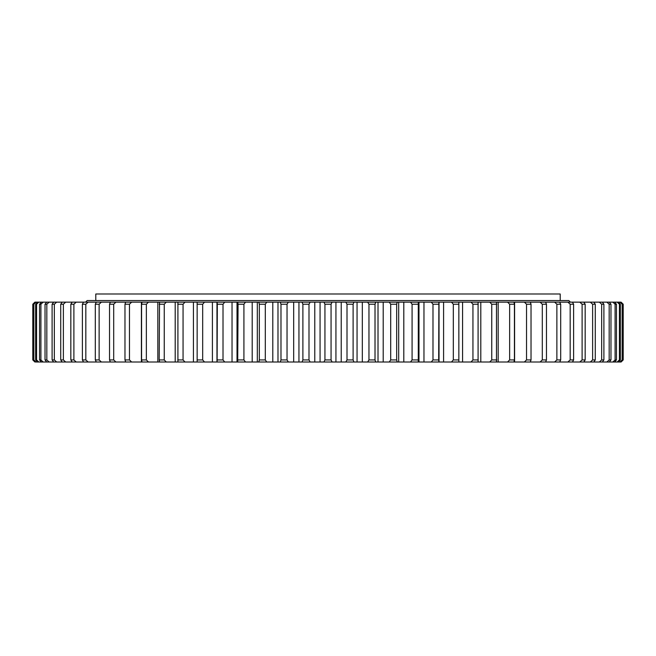 <?xml version="1.0" encoding="UTF-8"?>
<svg xmlns="http://www.w3.org/2000/svg" width="656" height="656" viewBox="0 0 656 656"><rect width="100%" height="100%" fill="white"/><g stroke="black" fill="none" stroke-linecap="round" stroke-linejoin="round"><path stroke-width="0.98" d="M328 293.995L95.792 293.995L95.792 300.546L560.208 300.546L560.208 293.995L328 293.995M570.425 302.154L568.834 300.563L87.166 300.563L85.575 302.154M621.101 362.005L620.584 362.005L622.585 359.931L622.585 304.228L620.584 302.154L623.184 304.228L623.184 359.931L621.101 362.005L623.2 359.931L623.2 304.228L621.101 302.154M619.977 362.005L618.436 362.005L620.346 359.931L620.346 304.228L618.436 302.154L619.977 302.154L622.134 304.228L622.134 359.931L619.977 362.005L620.584 362.005M617.214 362.005L614.656 362.005L616.468 359.931L616.468 304.228L614.656 302.154L617.214 302.154L619.428 304.228L619.428 359.931L617.214 362.005L618.436 362.005M612.843 362.005L609.276 362.005L610.974 359.931L610.974 304.228L609.276 302.154L612.843 302.154L615.098 304.228L615.098 359.931L612.843 362.005L614.656 362.005M606.874 362.005L602.331 362.005L603.897 359.931L603.897 304.228L602.331 302.154L606.874 302.154L609.17 304.228L609.17 359.931L606.874 362.005L609.276 362.005M599.346 362.005L593.844 362.005L595.279 359.931L595.279 304.228L593.844 302.154L599.346 302.154L601.659 304.228L601.659 359.931L599.346 362.005L602.331 362.005M590.302 362.005L583.873 362.005L585.168 359.931L585.168 304.228L583.873 302.154L590.302 302.154L592.622 304.228L592.622 359.931L590.302 362.005L593.844 362.005M579.789 362.005L572.467 362.005L573.615 359.931L573.615 304.228L572.467 302.154L579.789 302.154L582.11 304.228L582.11 359.931L579.789 362.005L583.873 362.005M567.866 362.005L559.699 362.005L560.691 359.931L560.691 304.228L559.699 302.154L567.866 302.154L570.171 304.228L570.171 359.931L567.866 362.005L572.467 362.005M554.607 362.005L545.628 362.005L546.464 359.931L546.464 304.228L545.628 302.154L554.607 302.154L556.878 304.228L556.878 359.931L554.607 362.005L559.699 362.005M540.077 362.005L530.351 362.005L531.024 359.931L531.024 304.228L530.351 302.154L540.077 302.154L542.299 304.228L542.299 359.931L540.077 362.005L545.628 362.005M524.365 362.005L513.935 362.005L514.435 359.931L514.435 304.228L513.935 302.154L524.365 302.154L526.53 304.228L526.53 359.931L524.365 362.005L530.351 362.005M507.555 362.005L496.477 362.005L496.477 302.154L507.555 302.154L509.646 304.228L509.646 359.931L507.555 362.005L513.935 362.005M489.737 362.005L478.085 362.005L478.085 302.154L489.737 302.154L491.754 304.228L491.754 359.931L489.737 362.005L496.477 362.005M471.016 362.005L458.847 362.005L458.847 302.154L471.016 302.154L472.943 304.228L472.943 359.931L471.016 362.005L478.085 362.005M451.492 362.005L458.847 362.005L458.847 302.154L451.492 302.154L453.321 304.228L453.321 359.931L451.492 362.005L438.88 362.005L438.692 359.931L438.88 302.154L451.492 302.154M431.279 362.005L418.29 362.005L418.29 302.154L431.279 302.154L432.993 304.228L432.993 359.931L431.279 362.005L438.88 362.005M410.492 362.005L398.684 362.005L398.684 302.154L410.492 302.154L412.083 304.228L412.083 359.931L410.492 362.005L418.29 362.005M398.684 362.005L397.2 362.005L396.667 359.931L396.667 304.228L397.2 302.154L398.684 302.154M389.246 362.005L378.012 362.005L378.012 302.154L389.246 302.154L390.697 304.228L390.697 359.931L389.246 362.005L397.2 362.005M378.012 362.005L375.716 362.005L375.019 359.931L375.019 304.228L375.716 302.154L378.012 302.154M367.647 362.005L357.053 362.005L357.053 302.154L367.647 302.154L368.967 304.228L368.967 359.931L367.647 362.005L375.716 362.005M357.053 362.005L353.969 362.005L353.108 359.931L353.108 304.228L353.969 302.154L357.053 302.154M345.835 362.005L335.938 362.005L335.938 302.154L345.835 302.154L347.008 304.228L347.008 359.931L345.835 362.005L353.969 362.005M335.938 362.005L332.084 362.005L331.059 359.931L331.059 304.228L332.084 302.154L335.938 302.154M323.916 362.005L314.773 362.005L314.773 302.154L323.916 302.154L324.941 304.228L324.941 359.931L323.916 362.005L332.084 362.005M314.773 362.005L310.165 362.005L308.992 359.931L308.992 304.228L310.165 302.154L314.773 302.154M302.031 362.005L293.683 362.005L293.683 302.154L302.031 302.154L302.892 304.228L302.892 359.931L302.031 362.005L310.165 362.005M293.683 362.005L288.353 362.005L287.033 359.931L287.033 304.228L288.353 302.154L293.683 302.154M280.284 362.005L272.789 362.005L272.789 302.154L280.284 302.154L280.981 304.228L280.981 359.931L280.284 362.005L288.353 362.005M272.789 362.005L266.754 362.005L265.303 359.931L265.303 304.228L266.754 302.154L272.789 302.154M258.8 362.005L252.199 362.005L252.199 302.154L258.8 302.154L259.333 304.228L259.333 359.931L258.8 362.005L266.754 362.005M252.199 362.005L245.508 362.005L243.917 359.931L243.917 304.228L245.508 302.154L252.199 302.154M237.71 362.005L232.035 362.005L232.035 302.154L237.71 302.154L238.071 304.228L237.71 362.005L245.508 362.005M232.035 362.005L224.721 362.005L223.007 359.931L223.007 304.228L224.721 302.154L232.035 302.154M217.12 362.005L212.413 362.005L212.413 302.154L217.12 302.154L217.308 304.228L217.12 362.005L224.721 362.005M212.413 362.005L204.508 362.005L202.679 359.931L202.679 304.228L204.508 302.154L212.413 302.154M204.508 302.154L197.153 302.154L197.153 362.005L193.43 362.005L193.43 302.154L197.153 302.154L197.153 362.005L204.508 362.005M193.43 362.005L184.984 362.005L183.057 359.931L183.057 304.228L184.984 302.154L193.43 302.154M177.915 362.005L175.201 362.005L175.201 302.154L177.915 302.154L177.915 362.005L184.984 362.005M175.201 362.005L166.263 362.005L164.246 359.931L164.246 304.228L166.263 302.154L175.201 302.154M159.523 362.005L157.825 362.005L157.825 302.154L159.523 302.154L159.187 359.931L159.523 362.005L166.263 362.005M157.825 362.005L148.445 362.005L146.354 359.931L146.354 304.228L148.445 302.154L157.825 302.154M142.065 362.005L141.401 362.005L141.401 302.154L142.065 302.154L141.565 304.228L141.565 359.931L142.065 362.005L148.445 362.005M141.401 362.005L131.635 362.005L129.47 359.931L129.47 304.228L131.635 302.154L141.401 302.154M125.649 362.005L115.923 362.005L113.701 359.931L113.701 304.228L115.923 302.154L125.649 302.154L124.976 304.228L124.976 359.931L125.649 362.005L131.635 362.005M110.372 362.005L101.393 362.005L99.122 359.931L99.122 304.228L101.393 302.154L110.372 302.154L109.536 304.228L109.536 359.931L110.372 362.005L115.923 362.005M96.301 362.005L88.134 362.005L85.829 359.931L85.829 304.228L88.134 302.154L96.301 302.154L95.309 304.228L95.309 359.931L96.301 362.005L101.393 362.005M83.533 362.005L76.211 362.005L73.89 359.931L73.89 304.228L76.211 302.154L83.533 302.154L82.385 304.228L82.385 359.931L83.533 362.005L88.134 362.005M72.127 362.005L65.698 362.005L63.378 359.931L63.378 304.228L65.698 302.154L72.127 302.154L70.832 304.228L70.832 359.931L72.127 362.005L76.211 362.005M62.156 362.005L56.654 362.005L54.341 359.931L54.341 304.228L56.654 302.154L62.156 302.154L60.721 304.228L60.721 359.931L62.156 362.005L65.698 362.005M53.669 362.005L49.126 362.005L46.83 359.931L46.83 304.228L49.126 302.154L53.669 302.154L52.103 304.228L52.103 359.931L53.669 362.005L56.654 362.005M46.724 362.005L43.157 362.005L40.902 359.931L40.902 304.228L43.157 302.154L46.724 302.154L45.026 304.228L45.026 359.931L46.724 362.005L49.126 362.005M41.344 362.005L38.786 362.005L36.572 359.931L36.572 304.228L38.786 302.154L41.344 302.154L39.532 304.228L39.532 359.931L41.344 362.005L43.157 362.005M37.564 362.005L36.023 362.005L33.866 359.931L33.866 304.228L36.023 302.154L37.564 302.154L35.654 304.228L35.654 359.931L37.564 362.005L38.786 362.005M35.416 362.005L32.816 359.931L32.816 304.228L34.899 302.154L35.416 302.154L33.415 304.228L33.415 359.931L36.023 362.005M34.875 362.005L32.8 359.931L32.8 304.228L34.875 302.154M33.866 359.931L33.415 359.931M33.415 304.228L33.866 304.228M36.023 302.154L35.416 302.154M36.572 359.931L35.654 359.931M35.654 304.228L36.572 304.228M38.786 302.154L37.564 302.154M40.902 359.931L39.532 359.931M39.532 304.228L40.902 304.228M43.157 302.154L41.344 302.154M46.83 359.931L45.026 359.931M45.026 304.228L46.83 304.228M49.126 302.154L46.724 302.154M54.341 359.931L52.103 359.931M52.103 304.228L54.341 304.228M56.654 302.154L53.669 302.154M63.378 359.931L60.721 359.931M60.721 304.228L63.378 304.228M65.698 302.154L62.156 302.154M73.89 359.931L70.832 359.931M70.832 304.228L73.89 304.228M76.211 302.154L72.127 302.154M85.829 359.931L82.385 359.931M82.385 304.228L85.829 304.228M88.134 302.154L83.533 302.154M99.122 359.931L95.309 359.931M95.309 304.228L99.122 304.228M101.393 302.154L96.301 302.154M113.701 359.931L109.536 359.931M109.536 304.228L113.701 304.228M115.923 302.154L110.372 302.154M129.47 359.931L124.976 359.931M124.976 304.228L129.47 304.228M131.635 302.154L125.649 302.154M146.354 359.931L141.565 359.931M141.565 304.228L146.354 304.228M148.445 302.154L142.065 302.154M164.246 359.931L159.187 359.931M159.187 304.228L164.246 304.228M166.263 302.154L159.523 302.154M183.057 359.931L177.76 359.931M177.76 304.228L183.057 304.228M184.984 302.154L177.915 302.154M202.679 359.931L197.169 359.931M197.169 304.228L202.679 304.228M223.007 359.931L217.308 359.931M217.308 304.228L223.007 304.228M224.721 302.154L217.12 302.154M257.316 362.005L257.316 302.154M243.917 359.931L238.071 359.931M238.071 304.228L243.917 304.228M245.508 302.154L237.71 302.154M277.988 362.005L277.988 302.154M265.303 359.931L259.333 359.931M259.333 304.228L265.303 304.228M266.754 302.154L258.8 302.154M298.947 362.005L298.947 302.154M287.033 359.931L280.981 359.931M280.981 304.228L287.033 304.228M288.353 302.154L280.284 302.154M320.062 362.005L320.062 302.154M308.992 359.931L302.892 359.931M302.892 304.228L308.992 304.228M310.165 302.154L302.031 302.154M341.227 362.005L341.227 302.154M331.059 359.931L324.941 359.931M324.941 304.228L331.059 304.228M332.084 302.154L323.916 302.154M362.317 362.005L362.317 302.154M353.108 359.931L347.008 359.931M347.008 304.228L353.108 304.228M353.969 302.154L345.835 302.154M383.211 362.005L383.211 302.154M375.019 359.931L368.967 359.931M368.967 304.228L375.019 304.228M375.716 302.154L367.647 302.154M403.801 362.005L403.801 302.154M396.667 359.931L390.697 359.931M390.697 304.228L396.667 304.228M397.2 302.154L389.246 302.154M423.965 362.005L423.965 302.154M417.929 359.931L412.083 359.931M412.083 304.228L417.929 304.228M418.29 302.154L410.492 302.154M443.587 362.005L443.587 302.154M438.692 359.931L432.993 359.931M432.993 304.228L438.692 304.228M438.88 302.154L431.279 302.154M462.57 362.005L462.57 302.154M458.831 359.931L453.321 359.931M453.321 304.228L458.831 304.228M480.799 362.005L480.799 302.154M478.24 359.931L472.943 359.931M472.943 304.228L478.24 304.228M478.085 302.154L471.016 302.154M498.175 362.005L498.175 302.154M496.813 359.931L491.754 359.931M491.754 304.228L496.813 304.228M496.477 302.154L489.737 302.154M514.599 362.005L514.599 302.154M514.435 359.931L509.646 359.931M509.646 304.228L514.435 304.228M513.935 302.154L507.555 302.154M531.024 359.931L526.53 359.931M526.53 304.228L531.024 304.228M530.351 302.154L524.365 302.154M546.464 359.931L542.299 359.931M542.299 304.228L546.464 304.228M545.628 302.154L540.077 302.154M560.691 359.931L556.878 359.931M556.878 304.228L560.691 304.228M559.699 302.154L554.607 302.154M573.615 359.931L570.171 359.931M570.171 304.228L573.615 304.228M572.467 302.154L567.866 302.154M585.168 359.931L582.11 359.931M582.11 304.228L585.168 304.228M583.873 302.154L579.789 302.154M595.279 359.931L592.622 359.931M592.622 304.228L595.279 304.228M593.844 302.154L590.302 302.154M603.897 359.931L601.659 359.931M601.659 304.228L603.897 304.228M602.331 302.154L599.346 302.154M610.974 359.931L609.17 359.931M609.17 304.228L610.974 304.228M609.276 302.154L606.874 302.154M616.468 359.931L615.098 359.931M615.098 304.228L616.468 304.228M614.656 302.154L612.843 302.154M620.346 359.931L619.428 359.931M619.428 304.228L620.346 304.228M618.436 302.154L617.214 302.154M622.585 359.931L622.134 359.931M622.134 304.228L622.585 304.228M620.584 302.154L619.977 302.154M216.972 362.005L216.972 302.154M237.021 362.005L237.021 302.154M418.979 362.005L418.979 302.154M439.028 362.005L439.028 302.154"/></g></svg>

